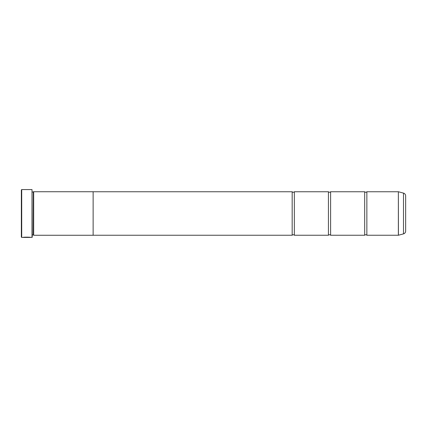 <?xml version="1.0" encoding="UTF-8"?>
<svg xmlns="http://www.w3.org/2000/svg" width="427" height="427" viewBox="0 0 427 427"><rect width="100%" height="100%" fill="white"/><g stroke="black" fill="none" stroke-linecap="round" stroke-linejoin="round"><path stroke-width="0.64" d="M403.499 233.884L403.499 193.116A2.898 2.898 0 0 1 405.65 195.913L405.65 231.087A2.898 2.898 0 0 1 403.499 233.884L398.37 235.25L398.37 191.75L366.857 191.75L366.857 235.25A1.42 1.42 0 0 0 364.685 235.25L330.605 235.25A1.42 1.42 0 0 0 328.427 235.25L294.347 235.25A1.42 1.42 0 0 0 292.175 235.25L93.134 235.25M366.857 191.75A1.42 1.42 0 0 1 364.685 191.75L364.685 235.25M364.685 191.75L330.605 191.75L330.605 235.25M330.605 191.75A1.42 1.42 0 0 1 328.427 191.75L328.427 235.25M328.427 191.75L294.347 191.75L294.347 235.25M294.347 191.75A1.42 1.42 0 0 1 292.175 191.75L292.175 235.25M398.37 191.75L398.428 235.245M30.338 237.353L21.713 237.428L21.35 237.065L21.35 189.935L21.713 189.572L21.713 237.428M32.009 237.428L32.009 189.572L32.228 237.209L30.808 237.428C31.054 237.124 23.25 237.022 23.015 237.423L30.029 237.428M32.009 189.572L21.713 189.572M33.317 192.097L33.317 234.903L33.674 235.266L33.674 191.734L32.228 192.097M32.228 234.903L33.317 234.903M398.37 235.25L366.857 235.25M403.499 193.116L398.428 191.755M33.674 235.266L93.134 235.266L93.134 191.734L33.674 191.734M292.175 191.75L93.134 191.75M24.008 237.353L23.49 237.353M30.029 237.353L24.008 237.401"/></g></svg>
